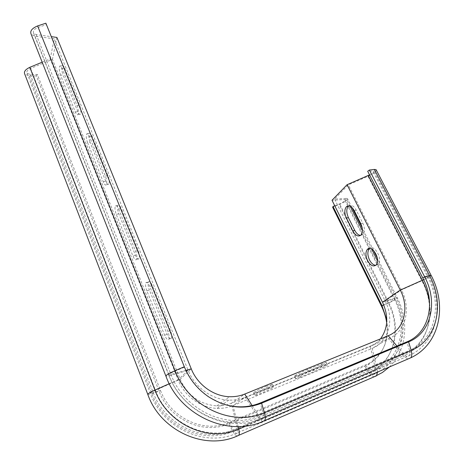 <?xml version="1.0" encoding="UTF-8"?>
<svg xmlns="http://www.w3.org/2000/svg" width="464" height="464" viewBox="0 0 464 464"><rect width="100%" height="100%" fill="white"/><g stroke="black" fill="none" stroke-linecap="round" stroke-linejoin="round"><path stroke-width="0.35" stroke-dasharray="2.32 1.74" d="M376.287 170.039C375.782 171.848 373.021 173.936 368.004 176.303L348.36 184.852L334.579 199.033L347.391 198.424C347.658 199.978 344.938 202.043 339.242 204.612L332.642 207.246M42.172 62.182L50.222 58.841L178.101 379.801L188.117 370.33C194.706 387.156 211.723 399.608 228.804 400.107C234.593 400.322 240.079 399.376 245.265 397.271L388.606 338.662C405.809 332.027 411.365 308.641 401.43 289.89L348.36 184.852M169.308 383.705L178.101 379.801C184.359 396.001 200.668 407.937 217.129 408.366C222.714 408.552 228.01 407.624 233.027 405.577L372.215 348.365C388.983 341.864 394.632 319.151 385.172 300.974L334.579 199.033M375.811 265.327L378.218 264.196C382.945 259.359 374.489 243.936 369.651 248.437M360.592 235.416L362.976 234.372C364.919 231.594 364.843 227.836 362.761 223.08L356.242 210.117C353.783 205.836 351.265 204.398 348.702 205.813M300.858 377.012L295.649 378.775C294.17 378.85 302.354 374.639 308.722 372.058L327.271 364.82C328.674 364.779 320.479 368.984 314.267 371.507L300.858 377.012L299.715 374.465L313.125 368.99C319.331 366.479 327.509 362.262 326.099 362.28L307.545 369.46C301.177 372.024 293.01 376.252 294.501 376.2L299.715 374.465M267.879 388.78L273.609 386.848C276.063 386.796 256.534 395.78 254.864 395.473C253.338 395.548 261.302 391.448 267.879 388.78M50.222 58.841L54.213 38.819L34.939 36.204L31.21 34.382M34.939 36.204L169.256 375.788L188.117 370.33L54.213 38.819M146.85 290.795C145.551 287.251 145.22 284.589 145.858 282.82C146.85 281.625 148.144 282.814 149.744 286.381L167.829 331.36C169.116 334.828 169.459 337.427 168.867 339.149C167.788 340.443 166.373 339.132 164.621 335.217L146.85 290.795L149.391 289.988L167.179 334.324C168.937 338.227 170.358 339.532 171.448 338.239C172.045 336.516 171.703 333.923 170.421 330.461L152.314 285.569C150.713 282.008 149.414 280.824 148.41 282.019C147.767 283.788 148.091 286.445 149.391 289.988M118.674 209.102L135.61 251.233C136.926 254.864 137.257 257.584 136.59 259.393C135.639 260.519 134.427 259.411 132.948 256.064L116.284 214.42C114.956 210.714 114.643 207.93 115.345 206.068C116.22 205.047 117.328 206.057 118.674 209.102L121.208 208.435C119.863 205.395 118.749 204.386 117.868 205.413C117.154 207.269 117.462 210.047 118.79 213.753L135.476 255.322C136.955 258.657 138.173 259.765 139.136 258.639C139.809 256.824 139.484 254.11 138.168 250.485L121.208 208.435M87.592 142.703C86.234 138.829 85.933 135.923 86.687 133.992C87.447 133.139 88.392 134.009 89.523 136.602L105.421 176.146C106.766 179.939 107.08 182.787 106.355 184.678C105.519 185.629 104.481 184.684 103.246 181.83L87.592 142.703L90.062 142.164L105.734 181.215C106.975 184.063 108.019 185.014 108.866 184.063C109.597 182.166 109.289 179.324 107.944 175.537L92.023 136.062C90.892 133.47 89.941 132.605 89.175 133.458C88.409 135.395 88.705 138.295 90.062 142.164M60.593 75.238C59.212 71.201 58.916 68.179 59.705 66.178C60.361 65.476 61.167 66.236 62.118 68.452L77.07 105.641C78.439 109.603 78.747 112.566 77.975 114.527C77.256 115.316 76.369 114.492 75.325 112.056L60.593 75.238L63.029 74.808L77.784 111.569C78.828 113.999 79.715 114.823 80.452 114.034C81.223 112.068 80.927 109.11 79.559 105.154L64.583 68.028C63.632 65.813 62.826 65.059 62.159 65.755C61.364 67.761 61.654 70.777 63.029 74.808M45.872 23.2L46.348 24.673L38.123 27.393C34.098 29.075 32.608 31.047 33.64 33.309L36.238 34.58L51.295 36.656M380.497 338.859C377.76 342.241 374.361 344.769 370.313 346.451L231.35 403.297C226.751 405.171 221.891 406.035 216.775 405.89C199.804 404.446 187.607 395.572 180.177 379.268L52.432 59.375L30.612 68.44C27.434 69.977 26.262 71.595 27.098 73.3L30.253 74.443L37.346 74.484L160.486 390.415C170.578 418.255 204.427 433.794 229.216 422.478L368.973 363.428C383.879 353.875 389.812 339.346 386.779 319.829M266.713 386.089C260.142 388.739 252.196 392.863 253.733 392.811C255.415 393.159 274.92 384.175 272.449 384.186L266.713 386.089M56.898 37.427L52.432 59.375M334.753 205.784L339.631 203.835C343.621 202.037 345.529 200.593 345.338 199.503L332.015 200.262M369.541 174.882C372.853 173.066 374.297 171.715 373.88 170.839L367.697 171.309M37.346 74.484L36.412 75.922L159.129 391.303C169.331 419.508 203.615 435.238 228.723 423.754L368.259 364.698C382.725 355.54 388.861 341.539 386.674 322.695M46.348 24.673L184.359 367.192C189.428 379.471 197.444 389.348 208.406 396.83L221.699 403.529M36.412 75.922L29.325 75.887L24.807 74.257M431.143 275.407C430.232 276.561 427.141 278.354 421.875 280.784L368.004 176.303M407.827 359.055L403.17 355.975C429.618 345.245 437.216 309.123 421.875 280.784L401.43 289.89L385.172 300.974L396.186 298.039L377.568 260.907M246.251 425.94L377.099 369.947L372.215 348.365L388.606 338.662L403.17 355.975L258.413 417.629L245.265 397.271L233.027 405.577L238.125 426.59M371.577 248.953L362.43 230.718M350.129 206.184L346.132 198.209M377.406 372.122L377.099 369.947C402.52 359.583 410.431 325.055 396.186 298.039L397.317 297.894C397.196 298.729 394.168 300.486 388.235 303.172L381.437 306.089M36.238 34.58L171.065 374.686C184.15 410.246 227.766 430.319 258.848 415.906L403.883 354.281C422.675 346.48 432.686 325.299 429.594 303.288M185.919 370.4L168.786 375.045C168.397 374.471 170.514 373.155 175.131 371.101C188.303 406.679 231.977 426.816 263.03 412.45L260.234 402.978M30.612 68.44L155.423 390.276C167.405 423.603 208.063 442.198 237.475 428.527L375.544 369.547L370.313 346.451L388.223 335.716M147.726 394.243L147.848 394.568L151.96 393.687L159.129 391.303L160.486 390.415L150.452 393.408C150.092 393.014 151.745 391.97 155.423 390.276L180.177 379.268L191.267 368.857M237.063 436.038C235.712 435.516 234.308 433.95 232.853 431.334L228.723 423.754L229.216 422.478L233.357 430.064C235.196 433.161 236.594 434.078 237.551 432.802L237.475 428.527L231.35 403.297L244.714 394.075M374.228 376.774C372.569 376.484 370.939 375.208 369.356 372.946L364.855 366.357L365.615 365.058L370.127 371.658C372.163 374.326 373.851 374.976 375.202 373.613L375.544 369.547C400.473 359.409 408.291 325.566 394.342 299.054L382.481 302.226M383.67 304.836L388.78 302.644C392.938 300.765 395.061 299.535 395.137 298.949L394.342 299.054L344.45 199.358M362.761 223.08L360.801 223.706M356.242 210.117L354.281 210.726M313.125 368.99L314.267 371.507M321.169 363.909L322.347 366.479M307.545 369.46L308.722 372.058M152.314 285.569L149.744 286.381M170.421 330.461L167.829 331.36M167.179 334.324L164.621 335.217M118.79 213.753L116.284 214.42M138.168 250.485L135.61 251.233M135.476 255.322L132.948 256.064M64.583 68.028L62.118 68.452M79.559 105.154L77.07 105.641M77.784 111.569L75.325 112.056M92.023 136.062L89.523 136.602M107.944 175.537L105.421 176.146M105.734 181.215L103.246 181.83M423.632 279.653C427.187 277.895 428.875 276.805 428.701 276.382L422.791 277.965M396.917 346.022L403.883 354.281C406.087 356.648 407.885 357.06 409.265 355.511C410.031 354.293 410.106 352.582 409.486 350.384C435.423 339.921 442.766 304.454 427.582 276.556L372.65 170.694M30.253 74.443L153.317 392.799C164.975 425.308 204.595 443.416 233.357 430.064L370.127 371.658C394.557 361.729 402.358 328.605 388.78 302.644L339.631 203.835M29.325 75.887L151.96 393.687C163.722 426.555 203.783 444.854 232.853 431.334L369.356 372.946C394.058 362.889 401.94 329.394 388.235 303.172L339.242 204.612M252.149 405.559L258.848 415.906C260.82 418.719 262.299 419.392 263.285 417.913C263.801 416.707 263.714 414.886 263.03 412.45L409.486 350.384L406.911 341.858M262.444 421.532L258.413 417.629C226.85 432.303 182.52 411.922 169.256 375.788L165.984 376.31L165.822 375.898M38.123 27.393L175.131 371.101L184.359 367.192L184.318 366.751M217.129 408.366L228.804 400.107M216.775 405.89L229.564 396.714M378.218 264.196L376.263 264.88M362.976 234.372L361.027 235.01M253.733 392.811L254.864 395.473M272.449 384.186L273.609 386.848M326.099 362.28L327.271 364.82M294.501 376.2L295.649 378.775M148.41 282.019L145.858 282.82M171.448 338.239L168.867 339.149M117.868 205.413L115.345 206.068M139.136 258.639L136.59 259.393M62.159 65.755L59.705 66.178M80.452 114.034L77.975 114.527M89.175 133.458L86.687 133.992M108.866 184.063L106.355 184.678M33.64 33.309L168.786 375.045C182.323 412.803 229.552 434.472 263.285 417.913L409.265 355.511C437.233 342.925 444.471 305.561 428.701 276.382L373.88 170.839M27.098 73.3L150.452 393.408C162.702 428.394 206.057 448.154 237.551 432.802L375.202 373.613C401.743 361.804 409.515 326.43 395.137 298.949L345.338 199.503M389.29 367.018C406.824 350.384 409.283 321.279 397.317 297.894L377.365 258.146M373.45 250.34L362.222 227.963M351.909 207.425L347.391 198.424M368.973 363.428L368.259 364.698M208.406 396.83L208.817 396.94"/><path stroke-width="0.7" d="M369.651 248.437L369.205 248.861C367.337 251.575 367.424 255.258 369.472 259.898C371.293 263.326 373.41 265.135 375.811 265.327M348.702 205.813L348.278 206.19C346.272 208.974 346.306 212.767 348.383 217.57L354.74 230.324C356.416 233.496 358.365 235.196 360.592 235.416M147.726 394.243L24.807 74.257C23.606 71.827 25.282 69.507 29.829 67.309L42.172 62.182M380.497 338.859C388.095 328.216 388.757 316.007 382.481 302.226L332.015 200.262L347.084 184.707L400.27 290.081C409.579 307.678 404.324 329.55 388.223 335.716L244.714 394.075C239.94 396.007 234.888 396.882 229.564 396.714C213.515 396.331 197.478 384.668 191.267 368.857L185.919 370.4M367.534 260.571C365.487 255.919 365.394 252.236 367.256 249.522C371.734 243.699 381.217 259.712 376.263 264.88C373.433 267.119 370.527 265.681 367.534 260.571M346.451 218.173C344.369 213.365 344.334 209.566 346.335 206.782C348.922 204.792 351.573 206.109 354.281 210.726L360.801 223.706C362.883 228.468 362.958 232.232 361.027 235.01C358.324 237.098 355.586 235.747 352.802 230.95L346.451 218.173L348.383 217.57M347.084 184.707L369.541 174.882M51.295 36.656L56.898 37.427L191.267 368.857M165.822 375.898L31.21 34.382C29.731 31.152 31.865 28.333 37.619 25.926L45.872 23.2L184.318 366.751C189.48 379.256 197.647 389.319 208.817 396.94C226.391 407.908 243.983 409.996 261.597 403.204L408.598 341.869C431.439 332.827 438.103 301.617 424.676 276.869L369.373 170.033L374.326 169.424L376.078 169.638L376.287 170.039M221.699 403.529C235.138 408.111 247.985 407.926 260.234 402.978L406.911 341.858C429.368 332.978 435.98 302.308 422.791 277.965L367.697 171.309L369.373 170.033M386.779 319.829L381.965 305.567L333.013 206.48L334.753 205.784M386.674 322.695C385.816 316.97 384.07 311.437 381.437 306.089L332.642 207.246L333.013 206.48M377.568 260.907L371.577 248.953M362.43 230.718L350.129 206.184M29.829 67.309L154.947 390.091C167.185 424.131 208.742 443.132 238.745 429.154L238.125 426.59M169.308 383.705L154.947 390.091C149.698 392.509 147.326 394 147.848 394.568C160.469 430.998 205.877 451.64 238.85 435.249L237.063 436.038M377.406 372.122L376.611 375.741L238.85 435.249C239.43 433.962 239.395 431.932 238.745 429.154L246.251 425.94M382.481 302.226L400.27 290.081L422.281 280.279L368.23 175.508M354.74 230.324L352.802 230.95M422.791 277.965L424.676 276.869L429.461 275.465L431.143 275.407M406.911 341.858L408.598 341.869L411.185 350.424C437.506 339.787 444.901 303.769 429.461 275.465L374.326 169.424M429.594 303.288C428.527 295.365 426.091 287.692 422.281 280.279L423.632 279.653M381.437 306.089L383.67 304.836M260.234 402.978L261.597 403.204L264.399 412.705L411.185 350.424C412.067 353.562 411.968 356.004 410.878 357.744L407.827 359.055M388.223 335.716L396.917 346.022M389.29 367.018L382.429 372.488L374.228 376.774M184.318 366.751L175.05 370.672C188.442 406.841 232.864 427.321 264.399 412.705C265.379 416.185 265.501 418.789 264.77 420.512L262.444 421.532M244.714 394.075L252.149 405.559M37.619 25.926L175.05 370.672C168.444 373.613 165.422 375.492 165.984 376.31C179.904 415.622 229.419 438.271 264.77 420.512L410.878 357.744C440.063 344.102 447.337 305.358 431.044 275.222L376.078 169.638M369.205 248.861L367.256 249.522M348.278 206.19L346.335 206.782M377.365 258.146L373.45 250.34M362.222 227.963L351.909 207.425"/></g></svg>
